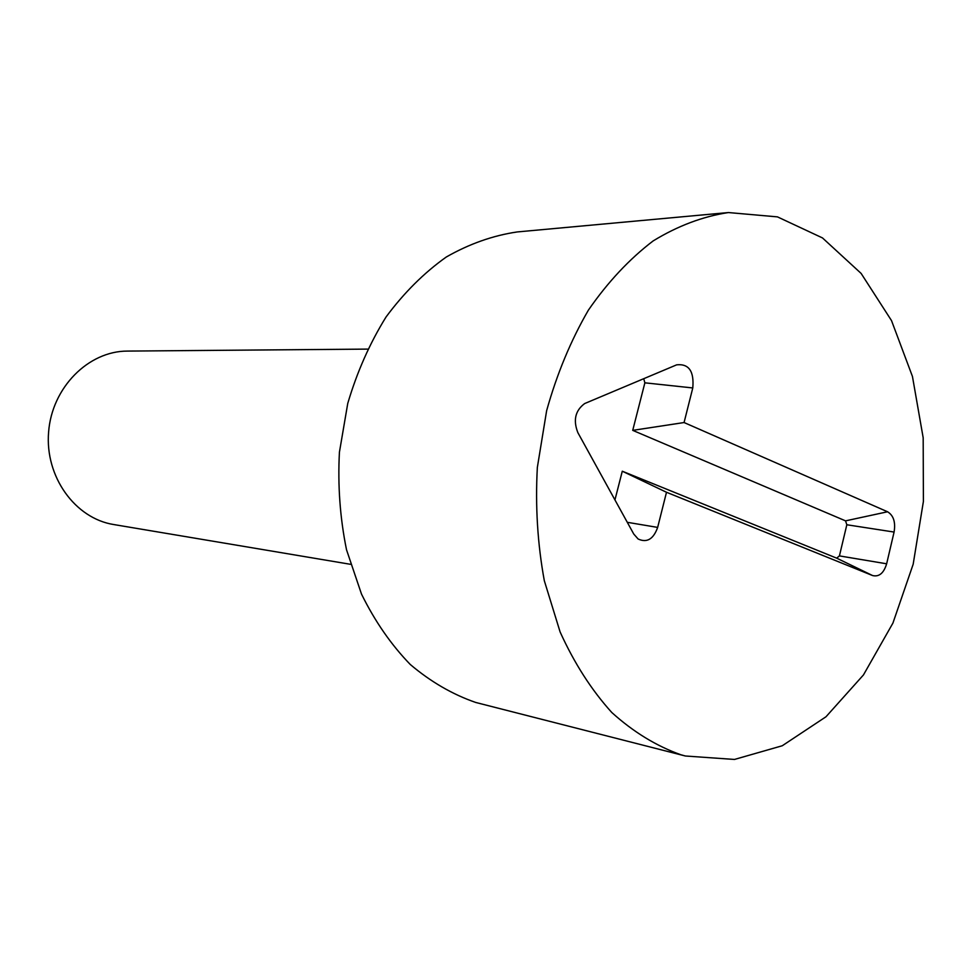 <?xml version="1.0" encoding="UTF-8"?>
<svg xmlns="http://www.w3.org/2000/svg" width="972" height="972" viewBox="0 0 972 972"><rect width="100%" height="100%" fill="white"/><g stroke="black" fill="none" stroke-linecap="round" stroke-linejoin="round"><path stroke-width="1.46" d="M614.948 499.912L622.287 471.213L836.661 558.147L839.419 555.899L846.831 524.759L845.543 520.858L632.723 430.365L644.873 382.822L643.731 378.679M684.069 422.541L887.558 511.77C893.547 515.452 895.722 522.207 894.082 532.061L886.646 563.796C883.779 573.188 879.077 577.113 872.564 575.546L666.5 492.269L657.655 527.407C653.439 539.193 646.927 543.056 638.118 538.998L633.756 534.041L577.854 432.625C573.006 420.232 575.278 410.548 584.67 403.55L676.658 364.84C688.856 363.552 694.239 371.255 692.781 387.95L684.069 422.541L632.723 430.365M666.5 492.269L622.287 471.213M367.55 349.106L127.466 351.086C88.416 351.001 51.917 387.476 48.6 432.103C44.846 476.705 75.148 518.477 113.724 524.54L350.491 564.307M685.382 755.997L475.697 702.452C452.454 694.397 430.632 681.737 410.257 664.471C391.133 644.715 374.876 621.254 361.499 594.086L346.518 549.763C340.042 518.027 337.673 485.514 339.422 452.211L347.745 403.453C357.04 371.997 369.81 343.165 386.066 316.957C403.975 292.791 424.059 272.804 446.306 256.997C469.342 243.863 492.974 235.516 517.201 231.944L728.441 212.552L777.454 216.878L822.494 237.933L861.131 273.436L891.531 320.639L912.453 376.48L923.181 437.789L923.4 501.43L913.17 564.246L892.916 623.101L863.452 674.945L825.993 716.765L782.253 745.755L734.468 759.448L685.382 755.997L681.02 754.807C656.465 746.095 633.38 732.001 611.789 712.5C591.498 690.059 574.27 663.208 560.103 631.946L544.32 580.721C537.565 543.943 535.232 506.169 537.346 467.423L546.641 410.658C556.871 374.05 570.783 340.54 588.4 310.129C607.755 282.147 629.346 259.074 653.148 240.922C677.727 225.905 702.829 216.44 728.441 212.552M887.558 511.77L845.543 520.858M692.781 387.95L644.873 382.822M657.655 527.407L627.28 522.304M872.564 575.546L836.661 558.147M886.646 563.796L839.419 555.899M894.082 532.061L846.831 524.759"/></g></svg>
